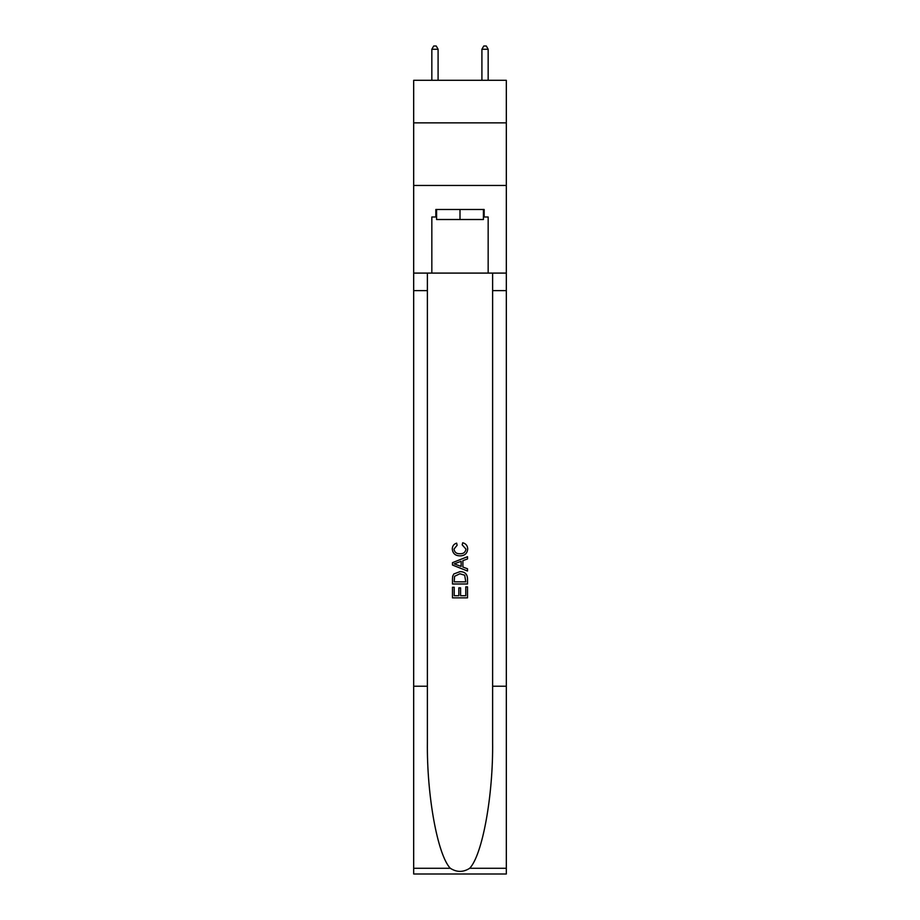 <?xml version="1.0" encoding="UTF-8"?>
<svg xmlns="http://www.w3.org/2000/svg" width="920" height="920" viewBox="0 0 920 920"><rect width="100%" height="100%" fill="white"/><g stroke="black" fill="none" stroke-linecap="round" stroke-linejoin="round"><path stroke-width="1.38" d="M506.322 122.866L506.322 80.304L413.678 80.304L413.678 122.866L506.322 122.866L506.322 185.46L413.678 185.46L413.678 122.866M483.414 209.495L483.414 219.512L436.586 219.512L436.586 209.495M460 209.495L460 219.512M465.773 586.868L465.773 595.723L460.575 595.723L465.773 595.723L465.773 586.868L467.509 586.868L467.509 597.851L452.479 597.851L452.479 587.259L452.479 597.851M458.838 587.834L458.838 595.723L454.216 595.723L458.838 595.723L458.838 587.834L460.575 587.834L460.575 595.723M453.778 573.999L452.697 576.184L453.778 573.999L459.908 571.653C464.715 571.63 467.245 573.953 467.509 578.599L467.509 583.981L452.479 583.981L452.479 578.841L452.479 583.981M462.691 542.765L462.197 544.881L462.691 542.765C465.876 543.593 467.544 545.64 467.693 548.895C467.291 553.506 464.692 555.829 459.885 555.864L459.885 555.864C455.262 555.76 452.732 553.449 452.295 548.941L452.295 548.941C452.364 545.974 453.824 544.042 456.653 543.145L457.113 545.272L454.02 549.044C454.468 552.287 456.423 553.851 459.873 553.736C463.392 553.92 465.416 552.379 465.968 549.091L462.208 544.881M469.683 868.284L506.322 868.284L506.322 874L413.678 874L413.678 686.216L427.386 686.216L427.386 742.049C426.719 795.409 437.552 855.013 450.317 868.284C456.768 872.401 463.22 872.401 469.683 868.284C482.448 855.013 493.281 795.409 492.614 742.049L492.614 273.09M452.479 562.66L452.479 565.053L467.509 571.009L452.479 565.053L452.479 562.66L467.509 556.692L452.479 562.66M492.614 686.216L506.322 686.216L506.322 185.46M413.678 686.216L413.678 185.46M427.386 273.09L427.386 686.216M506.322 868.284L506.322 686.216M413.678 273.09L431.836 273.09L431.836 217.005L436.586 217.005M483.414 217.005L484.161 217.005L484.161 209.495L435.838 209.495L435.838 217.005M484.161 217.005L488.163 217.005L488.163 273.09L506.322 273.09M431.836 273.09L488.163 273.09M467.509 556.692L467.509 558.946L462.886 560.648L462.886 567.053L467.509 568.767L467.509 571.009M456.987 564.88L461.15 566.421L461.15 561.292L454.216 563.856L456.987 564.88M461.15 561.292L461.15 566.421M452.479 578.841L452.697 576.184M464.703 575.218L465.773 581.865L464.703 575.218L459.873 573.769L454.526 576.334L454.216 581.865L465.773 581.865L454.216 581.865M452.479 587.259L454.216 587.259L454.216 595.723M438.092 80.304L438.092 49.254L431.836 49.254L431.836 80.304M431.836 49.254L433.711 46L436.218 46L438.092 49.254M488.163 80.304L488.163 49.254L481.907 49.254L481.907 80.304M481.907 49.254L483.782 46L486.289 46L488.163 49.254M492.614 290.616L506.322 290.616M427.386 290.616L413.678 290.616M413.678 868.284L450.317 868.284"/></g></svg>

